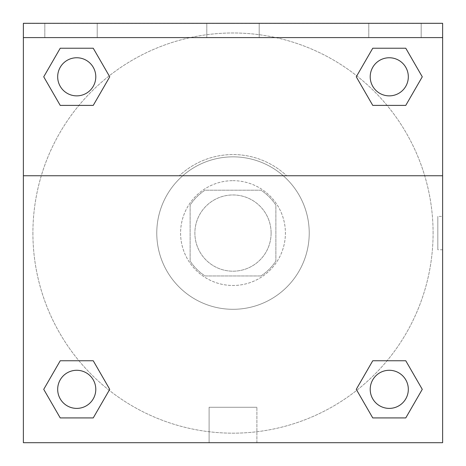 <?xml version="1.0" encoding="UTF-8"?>
<svg xmlns="http://www.w3.org/2000/svg" width="466" height="466" viewBox="0 0 466 466"><rect width="100%" height="100%" fill="white"/><g stroke="black" fill="none" stroke-linecap="round" stroke-linejoin="round"><path stroke-width="0.35" stroke-dasharray="2.33 1.75" d="M271.113 233.076A38.113 38.113 0 0 0 213.941 200.071A38.113 38.113 0 0 0 213.941 266.086A38.113 38.113 0 0 0 271.113 233.076A38.113 38.113 0 0 0 213.941 200.071A38.113 38.113 0 0 0 213.941 266.086A38.113 38.113 0 0 0 271.113 233.076M260.954 275.954L205.046 275.954A51.184 51.184 0 0 1 190.122 261.03L190.122 205.122A51.184 51.184 0 0 1 205.046 190.198L260.954 190.198A51.184 51.184 0 0 1 275.878 205.122L275.878 261.03A51.184 51.184 0 0 1 260.954 275.954L205.046 275.954A51.184 51.184 0 0 1 190.122 261.03L190.122 205.122A51.184 51.184 0 0 1 205.046 190.198L260.954 190.198A51.184 51.184 0 0 1 275.878 205.122L275.878 261.03A51.184 51.184 0 0 1 260.954 275.954M233 180.668A52.408 52.408 0 0 1 278.383 259.277A52.408 52.408 0 0 1 187.617 259.277A52.408 52.408 0 0 1 233 180.668A52.408 52.408 0 0 0 180.592 233.076A52.408 52.408 0 0 0 233 285.483A52.408 52.408 0 0 0 285.408 233.076A52.408 52.408 0 0 0 233 180.668M309.226 233.076A76.226 76.226 0 0 0 194.887 167.061A76.226 76.226 0 0 0 194.887 299.09A76.226 76.226 0 0 0 309.226 233.076A76.226 76.226 0 0 0 194.887 167.061A76.226 76.226 0 0 0 194.887 299.09A76.226 76.226 0 0 0 309.226 233.076M23.376 175.752L179.346 175.752L23.376 175.752L23.376 23.3L442.624 23.451L442.624 442.7L23.376 442.7L23.376 175.752L286.654 175.752A78.515 78.515 0 0 0 179.346 175.752A78.515 78.515 0 0 1 286.654 175.752L442.624 175.752L442.624 442.7L23.376 442.7L23.376 23.451L442.624 23.451L442.624 442.7L23.376 442.7L23.376 23.451L442.624 23.3L23.376 23.3L442.624 23.451L23.376 23.3L442.624 23.3L442.624 37.595L23.376 37.595M387.065 360.754L405.77 360.754L422.272 389.343L405.77 360.754L387.065 360.754L405.77 360.754L422.272 389.343L405.77 417.926L372.759 417.926L356.257 389.343L372.759 417.926L356.257 389.343L372.759 360.754M109.201 390.275L93.241 417.926L60.231 417.926L43.728 389.343L60.231 360.754L78.935 360.754M93.241 360.754L109.743 389.343L93.241 360.754L109.743 389.343L93.241 360.754L109.743 389.343L93.241 417.926L109.743 389.343L93.241 417.926L60.231 417.926L43.728 389.343L60.231 417.926L43.728 389.343L60.231 360.754M442.624 216.399L442.618 249.753L442.624 216.399L442.624 249.753L442.624 216.399L437.819 216.399L437.819 249.753L437.819 216.399M442.624 175.752L442.624 37.595M408.321 389.343A19.059 19.059 0 0 0 379.738 372.835A19.059 19.059 0 0 0 379.738 405.845A19.059 19.059 0 0 0 408.321 389.343A19.059 19.059 0 0 1 389.267 408.397A19.059 19.059 0 0 1 370.208 389.343A19.059 19.059 0 0 1 389.267 370.284A19.059 19.059 0 0 1 408.321 389.343A19.059 19.059 0 0 0 379.738 372.835A19.059 19.059 0 0 0 379.738 405.845A19.059 19.059 0 0 0 408.321 389.343A19.059 19.059 0 0 0 379.738 372.835A19.059 19.059 0 0 0 379.738 405.845A19.059 19.059 0 0 0 408.321 389.343A19.059 19.059 0 0 0 379.738 372.835A19.059 19.059 0 0 0 379.738 405.845A19.059 19.059 0 0 0 408.321 389.343M408.321 76.808A19.059 19.059 0 0 0 379.738 60.306A19.059 19.059 0 0 0 379.738 93.316A19.059 19.059 0 0 0 408.321 76.808A19.059 19.059 0 0 0 379.738 60.306A19.059 19.059 0 0 0 379.738 93.316A19.059 19.059 0 0 0 408.321 76.808A19.059 19.059 0 0 0 379.738 60.306A19.059 19.059 0 0 0 379.738 93.316A19.059 19.059 0 0 0 408.321 76.808A19.059 19.059 0 0 0 379.738 60.306A19.059 19.059 0 0 0 379.738 93.316A19.059 19.059 0 0 0 408.321 76.808A19.059 19.059 0 0 0 379.738 60.306A19.059 19.059 0 0 0 379.738 93.316A19.059 19.059 0 0 0 408.321 76.808M95.792 76.808A19.059 19.059 0 0 0 67.209 60.306A19.059 19.059 0 0 0 67.209 93.316A19.059 19.059 0 0 0 95.792 76.808A19.059 19.059 0 0 0 67.209 60.306A19.059 19.059 0 0 0 67.209 93.316A19.059 19.059 0 0 0 95.792 76.808A19.059 19.059 0 0 0 67.209 60.306A19.059 19.059 0 0 0 67.209 93.316A19.059 19.059 0 0 0 95.792 76.808A19.059 19.059 0 0 0 67.209 60.306A19.059 19.059 0 0 0 67.209 93.316A19.059 19.059 0 0 0 95.792 76.808A19.059 19.059 0 0 0 67.209 60.306A19.059 19.059 0 0 0 67.209 93.316A19.059 19.059 0 0 0 95.792 76.808M95.792 389.343A19.059 19.059 0 0 0 67.209 372.835A19.059 19.059 0 0 0 67.209 405.845A19.059 19.059 0 0 0 95.792 389.343A19.059 19.059 0 0 0 67.209 372.835A19.059 19.059 0 0 0 67.209 405.845A19.059 19.059 0 0 0 95.792 389.343A19.059 19.059 0 0 0 67.209 372.835A19.059 19.059 0 0 0 67.209 405.845A19.059 19.059 0 0 0 95.792 389.343A19.059 19.059 0 0 0 67.209 372.835A19.059 19.059 0 0 0 67.209 405.845A19.059 19.059 0 0 0 95.792 389.343A19.059 19.059 0 0 0 67.209 372.835A19.059 19.059 0 0 0 67.209 405.845A19.059 19.059 0 0 0 95.792 389.343M32.905 233.076A200.095 200.095 0 0 0 233 433.17A200.095 200.095 0 0 0 433.095 233.076A200.095 200.095 0 0 0 233 32.981A200.095 200.095 0 0 0 32.905 233.076M233 23.451L216.323 23.451L233 23.457M209.1 442.7L256.9 442.7L209.1 442.7L209.1 407.255L256.9 407.255L209.1 407.255L256.9 407.255L209.1 407.255L209.1 442.7L256.9 442.7L209.1 442.7M23.376 249.753L23.376 216.399L23.382 249.753M368.781 23.3L421.182 23.3L368.781 23.3L421.182 23.3L368.781 23.3L368.781 37.595L421.182 37.595L368.781 37.595L421.182 37.595L368.781 37.595L368.781 23.3M44.818 23.3L97.219 23.3L44.818 23.3L97.219 23.3L44.818 23.3L44.818 37.595L97.219 37.595L44.818 37.595L97.219 37.595L44.818 37.595L44.818 23.3M206.799 23.3L259.201 23.3L206.799 23.3L259.201 23.3L206.799 23.3L206.799 37.595L259.201 37.595L206.799 37.595L259.201 37.595L206.799 37.595L206.799 23.3M78.935 105.398L60.231 105.398L43.728 76.808L60.231 105.398L78.935 105.398L60.231 105.398L43.728 76.808L60.231 48.225L93.241 48.225L109.743 76.808L93.241 48.225L109.743 76.808L93.241 105.398M356.799 75.876L372.759 48.225L405.77 48.225L422.272 76.808L405.77 105.398L387.065 105.398M372.759 105.398L356.257 76.808L372.759 105.398L356.257 76.808L372.759 105.398L356.257 76.808L372.759 48.225L405.77 48.225L422.272 76.808L405.77 48.225L422.272 76.808L405.77 105.398M433.095 233.076A200.095 200.095 0 0 0 132.95 59.788A200.095 200.095 0 0 0 132.95 406.364A200.095 200.095 0 0 0 433.095 233.076M421.182 37.595L421.182 23.3L421.182 37.595M97.219 37.595L97.219 23.3L97.219 37.595M422.272 389.343L405.77 360.754L422.272 389.343L405.77 417.926L372.759 417.926L356.257 389.343L372.759 417.926L405.77 417.926L422.272 389.343L405.77 417.926M43.728 76.808L60.231 105.398L43.728 76.808L60.231 48.225L93.241 48.225L109.743 76.808L93.241 48.225L60.231 48.225L43.728 76.808L60.231 48.225M109.743 389.343L93.241 417.926L60.231 417.926L43.728 389.343M372.759 48.225L356.257 76.808L372.759 48.225L405.77 48.225L422.272 76.808M256.9 442.7L256.9 407.255L256.9 442.7M442.624 249.753L437.819 249.753M259.201 37.595L259.201 23.3L259.201 37.595"/><path stroke-width="0.7" d="M405.77 417.926L372.759 417.926L405.77 417.926L372.759 417.926L356.257 389.343L372.759 360.754L387.065 360.754L372.759 360.754L356.257 389.343L372.759 360.754L405.77 360.754L372.759 360.754L405.77 360.754L422.272 389.343L405.77 417.926L422.272 389.343M60.231 360.754L43.728 389.343L60.231 360.754L93.241 360.754L60.231 360.754L93.241 360.754L78.935 360.754L93.241 360.754L109.743 389.343L109.201 390.275M60.231 48.225L93.241 48.225L60.231 48.225L93.241 48.225L109.743 76.808L93.241 105.398L78.935 105.398L93.241 105.398L109.743 76.808L93.241 105.398L60.231 105.398L93.241 105.398L60.231 105.398L43.728 76.808L60.231 48.225L43.728 76.808M405.77 105.398L372.759 105.398L405.77 105.398L422.272 76.808L405.77 105.398L372.759 105.398L356.257 76.808L356.799 75.876M442.624 37.595L442.624 23.3L23.376 23.3L23.376 37.595L442.624 37.595L442.624 442.7L23.376 442.7L23.376 37.595M109.743 389.343L93.241 417.926L60.231 417.926L93.241 417.926L60.231 417.926L43.728 389.343M23.376 175.752L442.624 175.752M372.759 48.225L405.77 48.225L372.759 48.225L356.257 76.808L372.759 48.225L405.77 48.225L422.272 76.808M408.321 389.343A19.059 19.059 0 0 0 379.738 372.835A19.059 19.059 0 0 0 379.738 405.845A19.059 19.059 0 0 0 408.321 389.343M95.792 389.343A19.059 19.059 0 0 0 67.209 372.835A19.059 19.059 0 0 0 67.209 405.845A19.059 19.059 0 0 0 95.792 389.343M408.321 76.808A19.059 19.059 0 0 0 379.738 60.306A19.059 19.059 0 0 0 379.738 93.316A19.059 19.059 0 0 0 408.321 76.808M95.792 76.808A19.059 19.059 0 0 0 67.209 60.306A19.059 19.059 0 0 0 67.209 93.316A19.059 19.059 0 0 0 95.792 76.808M372.759 360.754L387.065 360.754M78.935 360.754L93.241 360.754M387.065 105.398L372.759 105.398M93.241 105.398L78.935 105.398"/></g></svg>
